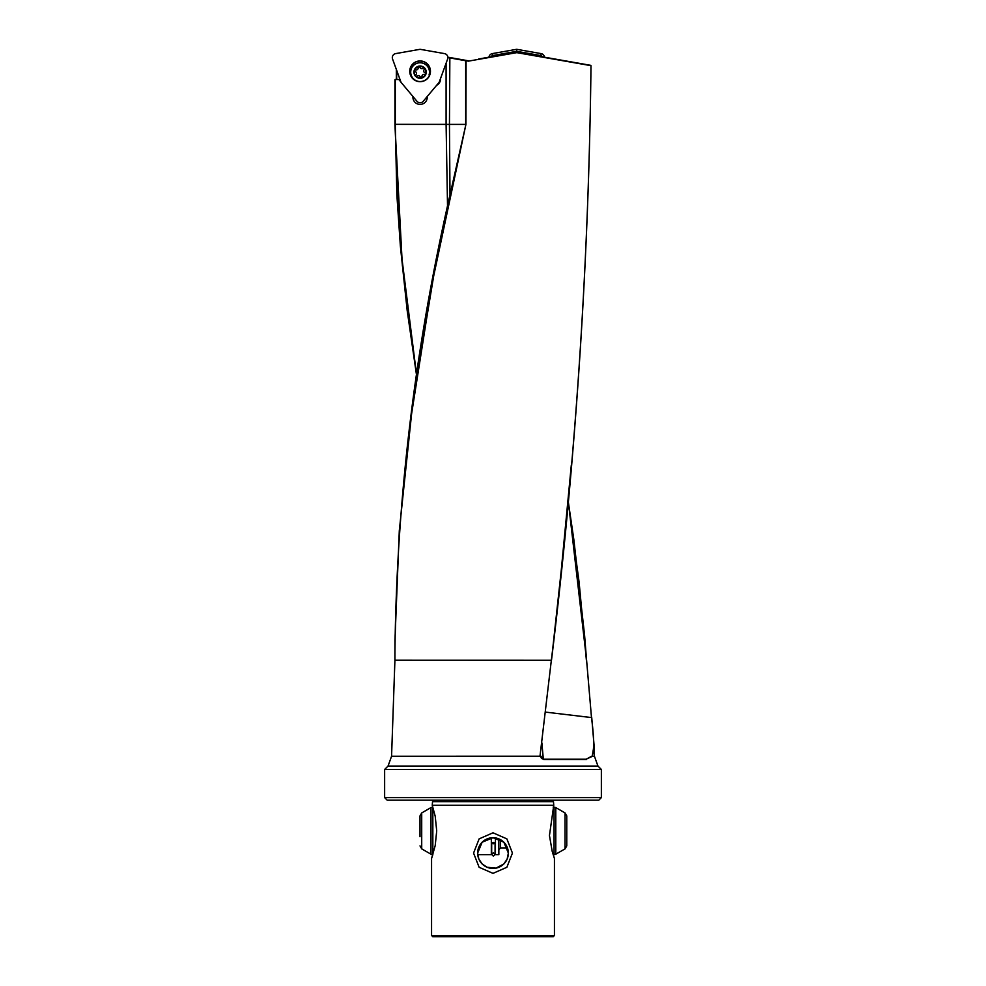 <?xml version="1.0" encoding="UTF-8"?>
<svg xmlns="http://www.w3.org/2000/svg" width="986" height="986" viewBox="0 0 986 986"><rect width="100%" height="100%" fill="white"/><g stroke="black" fill="none" stroke-linecap="round" stroke-linejoin="round"><path stroke-width="1.48" d="M446.091 63.252L446.091 124.384L394.93 124.347L400.415 246.352L416.61 375.185M432.238 805.242L435.196 816.174L436.712 830.89L435.196 845.618L431.56 858.473L431.56 935.48L432.78 936.7L553.22 936.7L554.44 935.48L554.44 858.473L552.246 851.571L549.448 835.536L553.762 805.242L432.238 805.242L432.534 801.643A1.701 1.701 0 0 0 432.25 800.176M432.534 801.643L553.466 801.643A1.701 1.701 0 0 1 553.75 800.176M457.874 58.95L468.325 61.157L516.8 52.64L590.996 65.668C588.704 263.767 575.491 461.953 551.347 660.238L540.094 755.313L543.816 759.479L540.094 756.25L540.279 755.362L541.462 758.431L543.569 759.22L586.103 759.22L592.266 755.942C594.287 749.397 594.028 736.604 591.489 717.574L586.596 660.213L568.183 500.37M478.604 59.012L516.726 52.295L590.713 65.335M431.56 935.48L554.44 935.48M493 873.362L479.134 867.286L473.563 853.075L479.134 838.876L493 832.8L506.866 838.876L512.437 853.075L506.866 867.286L493 873.362M431.56 858.473L432.842 854.665L432.842 807.127M553.762 805.242L553.466 801.643M478.839 859.016L477.643 853.075A15.357 15.357 0 0 1 493 837.718A15.357 15.357 0 0 1 508.357 853.075A15.357 15.357 0 0 1 493 868.444A15.357 15.357 0 0 1 477.643 853.075L482.117 842.241L493 837.718L503.883 842.241L508.357 853.075L507.161 859.016M507.161 859.028L503.858 863.946L496.007 868.136L487.059 867.249L482.142 863.946L478.839 859.028M436.576 85.375A7.173 7.173 0 0 0 440.52 78.547M586.103 759.22L592.561 756.25L594.435 756.25L597.947 766.048L388.053 766.048L384.639 769.462L601.361 769.462L601.361 797.612L384.639 797.612L384.639 769.462M384.639 797.612L387.19 800.176L598.81 800.176L601.361 797.612M447.792 58.42L448.112 57.607L465.688 60.738L465.688 124.384L449.456 124.384L449.998 194.92L465.922 124.421L433.655 276.129L412.912 401.351L399.293 530.788L394.967 639.877L394.918 660.238L551.482 660.275L394.918 660.25L391.565 756.25L540.266 756.225M568.146 500.715L573.877 539.86L584.612 635.563L586.547 659.917M592.266 755.942L594.053 745.231L591.736 717.635L594.04 744.898M488.033 57.348L487.047 57.521M400.932 82.023L398.812 79.496L395.263 79.496L395.3 131.841L402.35 265.271L416.647 374.988M427.258 96.48L427.258 97.244A7.173 7.173 0 0 1 420.098 104.417A7.173 7.173 0 0 1 412.924 97.244L412.924 96.48M398.812 79.496L400.402 80.593M448.199 57.25L449.85 57.533L449.456 124.384M465.922 124.421L466.082 60.392L449.85 57.533M394.918 653.582C396.495 500.703 414.86 347.811 449.986 194.932L432.213 283.093L409.572 426.716M449.443 124.396L446.091 124.384L447.533 206.493M571.313 465.035L561.256 570.352L551.507 659.979M545.652 712.126L591.489 717.574M568.146 500.814L579.139 582.492L586.387 660.176M543.323 759.208L541.881 742.865M468.424 60.812L452.796 58.051M394.93 79.841L395.571 79.496L394.93 79.841L394.93 124.347L394.93 79.841M395.263 124.384L396.865 194.957L400.365 246.032L407.169 310.417L416.573 375.432M542.337 56.806A2.095 2.095 0 0 0 540.772 55.561L516.726 51.321L516.726 49.3L541.117 53.601A4.092 4.092 0 0 1 544.469 57.188M516.726 51.321L492.68 55.561A2.095 2.095 0 0 0 491.114 56.806M488.97 57.188A4.092 4.092 0 0 1 492.322 53.601L516.726 49.3M395.694 53.601A4.092 4.092 0 0 0 392.564 59.037L401.031 82.306L416.955 101.287A4.092 4.092 0 0 0 423.228 101.287L439.152 82.306L447.619 59.037A4.092 4.092 0 0 0 444.489 53.601L420.098 49.3L395.694 53.601M430.327 71.312A10.242 10.242 0 0 0 420.098 61.07A10.242 10.242 0 0 0 409.856 71.312A10.242 10.242 0 0 0 420.098 81.542A10.242 10.242 0 0 0 430.327 71.312M409.732 71.312A10.365 10.365 0 0 1 420.098 60.947A10.365 10.365 0 0 1 430.451 71.312A10.365 10.365 0 0 1 420.098 81.678A10.365 10.365 0 0 1 409.732 71.312M415.87 76.021A0.85 0.85 0 0 0 417.041 76.107A2.046 2.046 0 0 1 420.319 77.142A0.85 0.85 0 0 0 421.33 77.746A0.85 0.85 0 0 0 421.983 76.772A2.046 2.046 0 0 1 424.522 74.455A0.85 0.85 0 0 0 425.545 73.876A0.85 0.85 0 0 0 425.028 72.828A2.046 2.046 0 0 1 424.288 69.476A0.85 0.85 0 0 0 423.931 68.059A0.85 0.85 0 0 0 423.142 68.219A2.046 2.046 0 0 1 419.863 67.184A0.85 0.85 0 0 0 418.853 66.58A0.85 0.85 0 0 0 418.2 67.553A2.046 2.046 0 0 1 415.673 69.87A0.85 0.85 0 0 0 414.638 70.437A0.85 0.85 0 0 0 415.155 71.497A2.046 2.046 0 0 1 415.895 74.85A0.85 0.85 0 0 0 415.87 76.021M429.046 74.985A9.392 9.392 0 0 0 422.92 63.215A9.392 9.392 0 0 0 411.137 69.34A9.392 9.392 0 0 0 417.263 81.111M421.946 66.296A6.138 6.138 0 0 0 414.231 70.314A6.138 6.138 0 0 0 418.249 78.017A6.138 6.138 0 0 0 425.952 74.012A6.138 6.138 0 0 0 421.946 66.296M418.372 77.611A5.719 5.719 0 0 0 425.545 73.876A5.719 5.719 0 0 0 421.811 66.703A5.719 5.719 0 0 0 414.638 70.437A5.719 5.719 0 0 0 418.372 77.611M418.853 66.58A5.719 5.719 0 0 0 414.638 70.437M565.052 848.86L565.052 812.932L566.765 815.89L566.765 845.902L565.052 848.86L555.784 854.209L555.784 807.583L554.07 807.127L554.07 854.665L555.784 854.209M495.428 837.915L495.428 854.665L498.842 854.665L498.842 838.876M491.336 837.817L491.336 854.665L477.729 854.665M419.999 836.744L419.999 815.89L419.999 836.744M493.382 843.794L495.083 843.116L493.382 842.451L491.681 843.116L493.382 843.794M396.335 79.496L396.335 69.414L396.335 79.496M586.411 759.479L543.816 759.479M396.68 79.496L396.68 70.339M540.772 55.561L541.117 53.601M492.68 55.561L492.322 53.601M500.555 839.702L500.555 847.96L507.482 847.96M430.981 854.209L421.712 848.86L421.712 812.932L430.981 807.583L430.981 854.209L432.694 854.665M594.053 745.231L594.435 756.25M391.565 756.25L388.053 766.048M597.947 766.048L601.361 769.462M551.482 660.287L551.482 660.275C575.553 461.99 588.716 263.792 590.996 65.68M495.083 851.781L495.428 852.915M553.158 854.665L554.07 854.665M421.712 848.86L419.999 845.902M421.712 812.932L419.999 815.89M430.981 807.583L432.694 807.127M491.681 851.781L491.336 852.915M500.555 847.96L498.842 849.661M553.158 807.127L554.07 807.127M565.052 812.932L555.784 807.583M495.083 843.116L495.083 854.443L493.382 856.156L491.681 854.443C491.681 853.679 491.681 853.679 491.681 854.443L491.681 843.116M491.681 852.582L491.681 854.443L493.382 852.742L495.083 854.443"/></g></svg>
